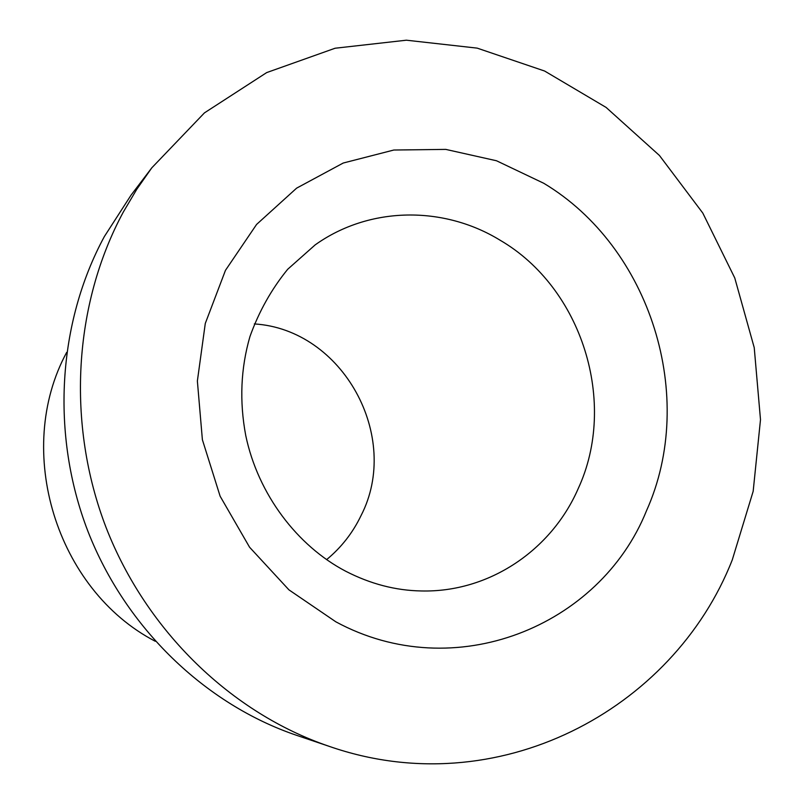 <?xml version="1.0" encoding="UTF-8"?>
<svg xmlns="http://www.w3.org/2000/svg" width="804" height="804" viewBox="0 0 804 804"><rect width="100%" height="100%" fill="white"/><g stroke="black" fill="none" stroke-linecap="round" stroke-linejoin="round"><path stroke-width="1.21" d="M326.605 559.634C341.268 547.524 352.735 532.871 361.006 515.676C401.749 436.843 342.836 329.389 254.315 323.922M151.825 167.795L131.062 195.131L104.339 236.577C57.627 322.927 50.592 434.502 87.948 531.364C125.685 628.095 205.412 704.394 296.746 735.379L329.268 746.373C496.872 804.703 673.29 710.384 732.273 559.875L753.167 491.304L760.494 419.658L754.232 347.66L734.755 277.943L702.796 213.07L659.441 155.473L606.105 107.424L544.62 71.033L477.184 48.129L406.362 40.2L335.117 48.23L266.677 72.591L204.447 112.872L151.825 167.795L136.811 189.231L123.354 211.975C73.576 304.123 66.109 423.819 106.188 527.786C146.66 631.602 231.994 713.399 329.268 746.373M66.672 352.383C13.467 450.501 56.2 589.845 155.262 641.27M421.316 590.96C489.023 592.608 551.353 550.237 578.126 488.792C618.055 402.804 582.076 287.983 500.199 240.275C443.848 205.643 369.629 206.065 315.178 244.878L287.721 269.25C271.611 288.978 259.019 311.389 249.964 336.504C240.738 368.282 239.331 401.276 245.743 435.487C257.994 494.289 297.309 545.926 345.78 571.272C370.483 583.965 395.658 590.528 421.316 590.96M335.841 621.814C454.521 686.083 599.895 626.547 646.456 510.852C697.581 397.146 650.657 247.31 543.755 183.272L496.5 160.76L445.748 149.393L393.809 150.026L343.228 163.031L296.626 188.146L256.577 224.447L225.472 270.325L205.281 323.459L197.372 381.016L202.387 439.728L220.125 496.219L249.572 547.222L288.937 589.855L335.841 621.814"/></g></svg>
